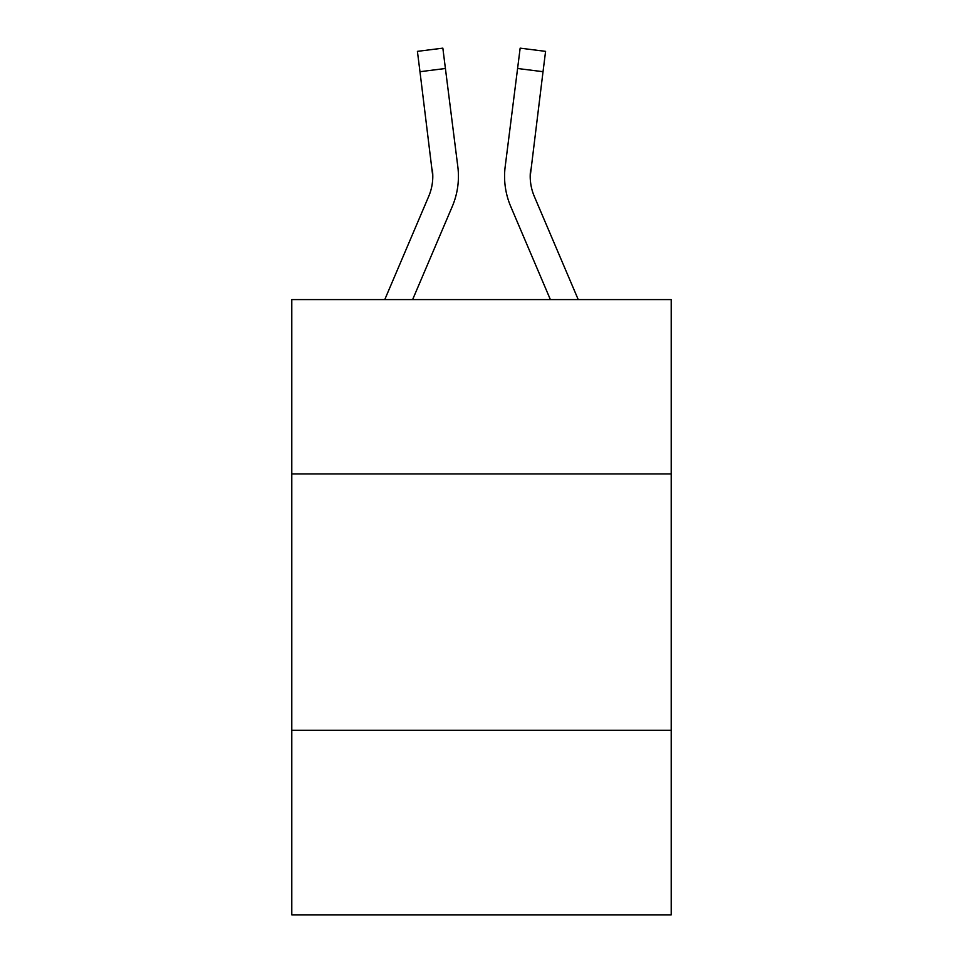 <?xml version="1.0" encoding="UTF-8"?>
<svg xmlns="http://www.w3.org/2000/svg" width="963" height="963" viewBox="0 0 963 963"><rect width="100%" height="100%" fill="white"/><g stroke="black" fill="none" stroke-linecap="round" stroke-linejoin="round"><path stroke-width="1.44" d="M671.211 473.916L671.211 299.589L291.789 299.589L291.789 473.916L671.211 473.916L671.211 914.85L291.789 914.85L291.789 473.916M671.211 730.267L291.789 730.267M412.621 299.589L452.285 206.455A76.908 76.908 0 0 0 457.822 166.683L445.412 68.493L419.976 71.707L417.412 51.364L442.848 48.15L445.412 68.493M457.437 163.614L457.822 166.683M578.233 299.589L534.309 196.416A51.268 51.268 0 0 1 530.204 176.422L543.024 71.707L517.588 68.493L520.152 48.15L545.588 51.364L543.024 71.707M550.379 299.589L510.715 206.455A76.908 76.908 0 0 1 505.178 166.683L517.588 68.493M530.264 178.829L530.204 176.422A51.268 51.268 0 0 0 534.309 196.416A51.268 51.268 0 0 1 530.204 176.422A51.268 51.268 0 0 0 534.309 196.416A51.268 51.268 0 0 1 530.204 176.422A51.268 51.268 0 0 0 534.309 196.416A51.268 51.268 0 0 1 530.204 176.422A51.268 51.268 0 0 0 534.309 196.416A51.268 51.268 0 0 1 530.204 176.422A51.268 51.268 0 0 0 534.309 196.416A51.268 51.268 0 0 1 530.204 176.422A51.268 51.268 0 0 0 534.309 196.416A51.268 51.268 0 0 1 530.204 176.422A51.268 51.268 0 0 0 534.309 196.416A51.268 51.268 0 0 1 530.204 176.422A51.268 51.268 0 0 0 534.309 196.416A51.268 51.268 0 0 1 530.204 176.422A51.268 51.268 0 0 0 534.309 196.416A51.268 51.268 0 0 1 530.204 176.422A51.268 51.268 0 0 0 534.309 196.416A51.268 51.268 0 0 1 530.613 169.897L530.264 178.829M384.767 299.589L428.691 196.416A51.268 51.268 0 0 0 432.796 176.434L419.976 71.707M428.691 196.416A51.268 51.268 0 0 0 432.796 176.434A51.268 51.268 0 0 1 428.691 196.416A51.268 51.268 0 0 0 432.796 176.434L432.387 169.897A51.268 51.268 0 0 1 428.691 196.416A51.268 51.268 0 0 0 432.387 169.897M504.66 180.081L504.576 176.289M505.178 166.683L505.563 163.614"/></g></svg>
